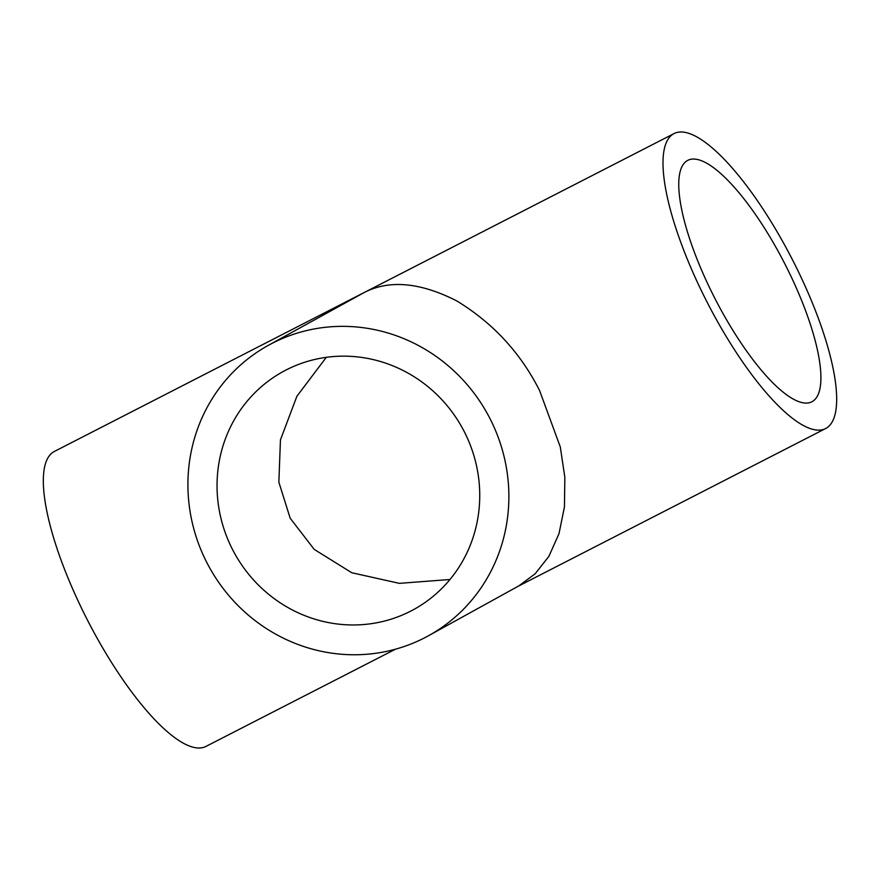 <?xml version="1.0" encoding="UTF-8"?>
<svg xmlns="http://www.w3.org/2000/svg" width="880" height="880" viewBox="0 0 880 880"><rect width="100%" height="100%" fill="white"/><g stroke="black" fill="none" stroke-linecap="round" stroke-linejoin="round"><path stroke-width="1.32" d="M326.293 357.335L296.89 396.275L280.445 439.879L278.861 482.185L290.169 518.188L314.204 549.384L351.791 572.748L399.366 583.352L449.977 579.502M464.057 431.233A135.718 129.987 -118.9 0 0 282.81 371.734A135.718 129.987 -118.9 0 0 232.727 549.89A135.718 129.987 -118.9 0 0 413.974 609.389A135.718 129.987 -118.9 0 0 464.057 431.233M207.075 563.046A165.814 158.818 -118.9 0 0 428.516 635.734A165.814 158.818 -118.9 0 0 489.709 418.066A165.814 158.818 -118.9 0 0 268.268 345.389A165.814 158.818 -118.9 0 0 207.075 563.046M428.516 635.734L518.914 585.838L535.15 573.782L548.911 556.314L558.998 533.687L564.454 506.847L564.839 477.345L560.307 446.996L539.583 390.544C520.509 352.77 492.866 322.872 456.643 300.839C420.002 282.26 389.103 279.532 363.946 292.655L268.268 345.389M783.992 262.207A135.718 39.006 62.8 0 0 687.885 160.303A135.718 39.006 62.8 0 0 715.671 299.915A135.718 39.006 62.8 0 0 811.778 401.83A135.718 39.006 62.8 0 0 783.992 262.207M708.103 304.106A165.814 47.652 62.8 0 0 825.517 428.604A165.814 47.652 62.8 0 0 791.571 258.027A165.814 47.652 62.8 0 0 674.146 133.529A165.814 47.652 62.8 0 0 708.103 304.106M674.146 133.529L54.483 451.396A165.814 47.652 62.8 0 0 88.429 621.973A165.814 47.652 62.8 0 0 205.854 746.471L395.483 649.198M825.517 428.604L517.924 586.388"/></g></svg>
